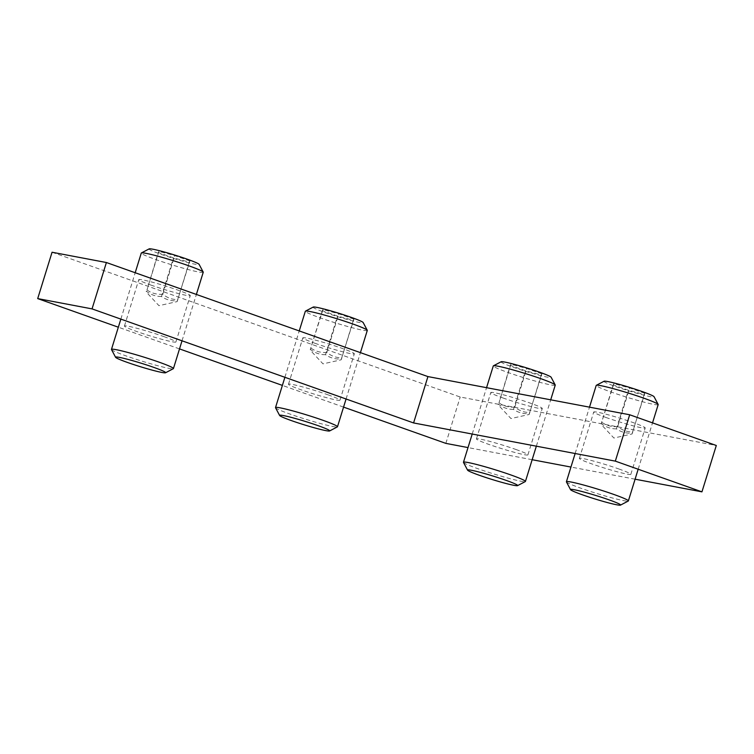 <?xml version="1.0" encoding="UTF-8"?>
<svg xmlns="http://www.w3.org/2000/svg" width="754" height="754" viewBox="0 0 754 754"><rect width="100%" height="100%" fill="white"/><g stroke="black" fill="none" stroke-linecap="round" stroke-linejoin="round"><path stroke-width="0.57" stroke-dasharray="3.77 2.83" d="M327.915 394.785A26.946 1.828 17.2 0 1 339.969 400.167A26.946 1.828 17.2 0 1 326.454 397.65A26.946 1.828 17.2 0 1 300.544 389.611A26.946 1.828 17.2 0 1 288.49 384.229A26.946 1.828 17.2 0 1 302.005 386.745A26.946 1.828 17.2 0 1 327.915 394.785M314.899 343.249A26.946 1.828 -162.8 0 0 340.799 351.289A26.946 1.828 -162.8 0 0 354.323 353.805A26.946 1.828 -162.8 0 0 329.121 344.088A26.946 1.828 -162.8 0 0 302.835 337.867A26.946 1.828 -162.8 0 0 314.899 343.249M163.863 336.595A26.946 1.828 17.2 0 1 175.918 341.977A26.946 1.828 17.2 0 1 162.402 339.46A26.946 1.828 17.2 0 1 136.493 331.411A26.946 1.828 17.2 0 1 124.438 326.039A26.946 1.828 17.2 0 1 137.954 328.555A26.946 1.828 17.2 0 1 163.863 336.595M150.847 285.05A26.946 1.828 -162.8 0 0 176.756 293.099A26.946 1.828 -162.8 0 0 190.272 295.606A26.946 1.828 -162.8 0 0 165.069 285.889A26.946 1.828 -162.8 0 0 138.793 279.677A26.946 1.828 -162.8 0 0 150.847 285.05M515.868 449.469A26.946 1.828 17.2 0 1 527.923 454.851A26.946 1.828 17.2 0 1 514.407 452.334A26.946 1.828 17.2 0 1 488.498 444.285A26.946 1.828 17.2 0 1 476.443 438.913A26.946 1.828 17.2 0 1 489.959 441.429A26.946 1.828 17.2 0 1 515.868 449.469M502.852 397.923A26.946 1.828 -162.8 0 0 528.761 405.972A26.946 1.828 -162.8 0 0 542.277 408.479A26.946 1.828 -162.8 0 0 517.074 398.762A26.946 1.828 -162.8 0 0 490.797 392.551A26.946 1.828 -162.8 0 0 502.852 397.923M618.798 468.95A26.946 1.828 17.2 0 1 630.853 474.323A26.946 1.828 17.2 0 1 617.337 471.806A26.946 1.828 17.2 0 1 591.428 463.767A26.946 1.828 17.2 0 1 579.374 458.394A26.946 1.828 17.2 0 1 592.889 460.901A26.946 1.828 17.2 0 1 618.798 468.95M605.782 417.405A26.946 1.828 -162.8 0 0 631.692 425.445A26.946 1.828 -162.8 0 0 645.207 427.961A26.946 1.828 -162.8 0 0 620.005 418.244A26.946 1.828 -162.8 0 0 593.728 412.023A26.946 1.828 -162.8 0 0 605.782 417.405M52.054 252.241L460.204 397.019L716.3 445.491M445.85 443.38L460.204 397.019M343.56 407.103L282.382 385.398M179.518 348.904L118.34 327.208M635.085 479.195L570.948 467.056M532.154 459.714L468.017 447.584M111.498 349.564A32.431 2.205 -162.8 0 0 141.79 361.091A32.431 2.205 -162.8 0 0 173.307 368.697M203.241 272.251A32.431 2.205 17.2 0 1 171.61 264.767A32.431 2.205 17.2 0 1 141.281 253.071M149.151 248.886A26.211 1.781 -162.8 0 0 173.571 258.433A26.211 1.781 -162.8 0 0 199.113 264.352M189.914 260.978L174.758 255.606L158.943 251.355L158.283 252.486L173.439 257.859L189.254 262.109L189.914 260.978L177.294 300.742C171.45 301.185 166.172 299.772 161.479 296.501L173.439 257.859M161.479 296.501C155.852 296.567 150.8 294.776 146.323 291.119L146.182 291.987L158.953 305.672L177.152 301.609L189.254 262.109M158.943 251.355L146.983 289.998L158.283 252.486M146.983 289.998C151.677 293.268 156.955 294.682 162.798 294.239C167.275 297.887 172.327 299.687 177.953 299.611M162.798 294.239L174.758 255.606M275.54 407.754A32.431 2.205 -162.8 0 0 305.841 419.29A32.431 2.205 -162.8 0 0 337.358 426.887M367.292 330.441A32.431 2.205 17.2 0 1 335.662 322.957A32.431 2.205 17.2 0 1 305.332 311.261M313.202 307.076A26.211 1.781 -162.8 0 0 337.622 316.633A26.211 1.781 -162.8 0 0 363.164 322.542M353.956 319.168L338.8 313.796L322.995 309.555L322.335 310.676L337.49 316.058L353.306 320.299L353.956 319.168L341.345 358.942C335.492 359.385 330.224 357.971 325.53 354.691L337.49 316.058M325.53 354.691C319.903 354.757 314.852 352.966 310.375 349.319L310.224 350.186L322.995 363.862L341.204 359.809L353.306 320.299M322.995 309.555L310.375 349.319L322.335 310.676M311.034 348.188C315.728 351.458 320.997 352.872 326.85 352.429C331.317 356.086 336.369 357.877 341.996 357.811M326.85 352.429L338.8 313.796M463.493 462.438A32.431 2.205 -162.8 0 0 493.795 473.964A32.431 2.205 -162.8 0 0 525.312 481.57M555.246 385.124A32.431 2.205 17.2 0 1 523.615 377.641A32.431 2.205 17.2 0 1 493.286 365.944M501.156 361.76A26.211 1.781 -162.8 0 0 525.576 371.307A26.211 1.781 -162.8 0 0 551.117 377.226M541.909 373.852L526.763 368.48L510.948 364.229L510.288 365.36L525.444 370.742L541.259 374.983L541.909 373.852L529.299 413.616C523.446 414.059 518.177 412.645 513.483 409.375L525.444 370.742M513.483 409.375C507.857 409.441 502.805 407.65 498.328 403.993L498.177 404.86L510.958 418.545L529.157 414.483L541.259 374.983M510.948 364.229L498.988 402.872L510.288 365.36M498.988 402.872C503.681 406.142 508.95 407.556 514.803 407.113C519.28 410.77 524.332 412.561 529.958 412.485M514.803 407.113L526.763 368.48M566.433 481.919A32.431 2.205 -162.8 0 0 596.725 493.446A32.431 2.205 -162.8 0 0 628.242 501.052M658.176 404.606A32.431 2.205 17.2 0 1 626.546 397.122A32.431 2.205 17.2 0 1 596.216 385.426M604.086 381.241A26.211 1.781 -162.8 0 0 628.506 390.789A26.211 1.781 -162.8 0 0 654.057 396.708M644.849 393.334L629.694 387.961L613.879 383.711L613.219 384.842L628.374 390.214L644.189 394.465L644.849 393.334L632.229 433.098C626.385 433.541 621.107 432.127 616.414 428.856L628.374 390.214M616.414 428.856C610.787 428.922 605.735 427.132 601.258 423.475L601.117 424.342L613.888 438.027L632.088 433.965L644.189 394.465M613.879 383.711L601.258 423.475L613.219 384.842M601.918 422.344C606.612 425.624 611.89 427.037 617.733 426.594C622.21 430.242 627.262 432.033 632.889 431.967M617.733 426.594L629.694 387.961M339.969 400.167L354.323 353.805M288.49 384.229L302.835 337.867M175.918 341.977L190.272 295.606M124.438 326.039L138.793 279.677M527.923 454.851L542.277 408.479M476.443 438.913L490.797 392.551M630.853 474.323L645.207 427.961M579.374 458.394L593.728 412.023M182.025 340.808L196.379 294.437M120.847 319.102L135.192 272.741M346.077 398.998L360.421 352.636M284.889 377.292L299.244 330.931M536.348 446.179L550.703 399.818M472.211 434.04L486.556 387.679M638.176 469.224L652.53 422.862M575.142 453.522L589.496 407.16"/><path stroke-width="1.13" d="M92.045 308.886L413.588 422.947L615.33 461.128L629.684 414.766L427.933 376.585L106.399 262.524L52.054 252.241L37.7 298.603L92.045 308.886L106.399 262.524M413.588 422.947L427.933 376.585M468.017 447.584L445.85 443.38L343.56 407.103M282.382 385.398L179.518 348.904M118.34 327.208L37.7 298.603M615.33 461.128L701.946 491.853L716.3 445.491L629.684 414.766M701.946 491.853L635.085 479.195M570.948 467.056L532.154 459.714M119.396 357.387A26.211 1.781 17.2 0 1 148.604 365.605A26.211 1.781 17.2 0 1 165.56 372.759A26.211 1.781 17.2 0 1 140.084 366.614A26.211 1.781 17.2 0 1 115.598 357.292A26.211 1.781 17.2 0 1 119.396 357.387M165.56 372.759L173.307 368.697A32.431 2.205 -162.8 0 0 173.429 368.574A32.431 2.205 -162.8 0 0 151.328 359.507A32.431 2.205 -162.8 0 0 116.201 349.677A32.431 2.205 -162.8 0 0 111.469 349.394A32.431 2.205 -162.8 0 0 111.498 349.564L115.598 357.292M135.192 272.741L141.281 253.071A32.431 2.205 17.2 0 1 141.403 252.948A32.431 2.205 17.2 0 1 146.012 253.344A32.431 2.205 17.2 0 1 180.131 262.844A32.431 2.205 17.2 0 1 203.212 272.081A32.431 2.205 17.2 0 1 203.241 272.251L196.379 294.437M203.212 272.081L199.113 264.352A26.211 1.781 -162.8 0 0 180.451 256.888A26.211 1.781 -162.8 0 0 152.883 249.206A26.211 1.781 -162.8 0 0 149.151 248.886L141.403 252.948M283.447 415.577A26.211 1.781 17.2 0 1 312.656 423.795A26.211 1.781 17.2 0 1 329.611 430.958A26.211 1.781 17.2 0 1 304.135 424.804A26.211 1.781 17.2 0 1 279.64 415.492A26.211 1.781 17.2 0 1 283.447 415.577M329.611 430.958L337.358 426.887A32.431 2.205 -162.8 0 0 337.472 426.773A32.431 2.205 -162.8 0 0 315.379 417.707A32.431 2.205 -162.8 0 0 280.243 407.867A32.431 2.205 -162.8 0 0 275.512 407.594A32.431 2.205 -162.8 0 0 275.54 407.754L279.64 415.492M299.244 330.931L305.332 311.261A32.431 2.205 17.2 0 1 305.445 311.138A32.431 2.205 17.2 0 1 310.064 311.543A32.431 2.205 17.2 0 1 344.173 321.044A32.431 2.205 17.2 0 1 367.264 330.28A32.431 2.205 17.2 0 1 367.292 330.441L360.421 352.636M367.264 330.28L363.164 322.542A26.211 1.781 -162.8 0 0 344.503 315.078A26.211 1.781 -162.8 0 0 316.934 307.396A26.211 1.781 -162.8 0 0 313.202 307.076L305.445 311.138M471.401 470.26A26.211 1.781 17.2 0 1 500.609 478.479A26.211 1.781 17.2 0 1 517.564 485.633A26.211 1.781 17.2 0 1 492.089 479.487A26.211 1.781 17.2 0 1 467.593 470.166A26.211 1.781 17.2 0 1 471.401 470.26M517.564 485.633L525.312 481.57A32.431 2.205 -162.8 0 0 525.425 481.448A32.431 2.205 -162.8 0 0 503.333 472.381A32.431 2.205 -162.8 0 0 468.206 462.551A32.431 2.205 -162.8 0 0 463.465 462.268A32.431 2.205 -162.8 0 0 463.493 462.438L467.593 470.166M486.556 387.679L493.286 365.944A32.431 2.205 17.2 0 1 493.408 365.822A32.431 2.205 17.2 0 1 498.017 366.218A32.431 2.205 17.2 0 1 532.135 375.718A32.431 2.205 17.2 0 1 555.217 384.955A32.431 2.205 17.2 0 1 555.246 385.124L550.703 399.818M555.217 384.955L551.117 377.226A26.211 1.781 -162.8 0 0 532.456 369.762A26.211 1.781 -162.8 0 0 504.888 362.08A26.211 1.781 -162.8 0 0 501.156 361.76L493.408 365.822M574.331 489.742A26.211 1.781 17.2 0 1 603.539 497.96A26.211 1.781 17.2 0 1 620.495 505.114A26.211 1.781 17.2 0 1 595.019 498.969A26.211 1.781 17.2 0 1 570.533 489.648A26.211 1.781 17.2 0 1 574.331 489.742M620.495 505.114L628.242 501.052A32.431 2.205 -162.8 0 0 628.365 500.929A32.431 2.205 -162.8 0 0 606.263 491.862A32.431 2.205 -162.8 0 0 571.136 482.032A32.431 2.205 -162.8 0 0 566.405 481.749A32.431 2.205 -162.8 0 0 566.433 481.919L570.533 489.648M589.496 407.16L596.216 385.426A32.431 2.205 17.2 0 1 596.339 385.303A32.431 2.205 17.2 0 1 600.947 385.699A32.431 2.205 17.2 0 1 635.066 395.2A32.431 2.205 17.2 0 1 658.148 404.436A32.431 2.205 17.2 0 1 658.176 404.606L652.53 422.862M658.148 404.436L654.057 396.708A26.211 1.781 -162.8 0 0 635.386 389.243A26.211 1.781 -162.8 0 0 607.818 381.562A26.211 1.781 -162.8 0 0 604.086 381.241L596.339 385.303M173.429 368.574L182.025 340.808M111.469 349.394L120.847 319.102M337.472 426.773L346.077 398.998M275.512 407.594L284.889 377.292M525.425 481.448L536.348 446.179M463.465 462.268L472.211 434.04M628.365 500.929L638.176 469.224M566.405 481.749L575.142 453.522"/></g></svg>
